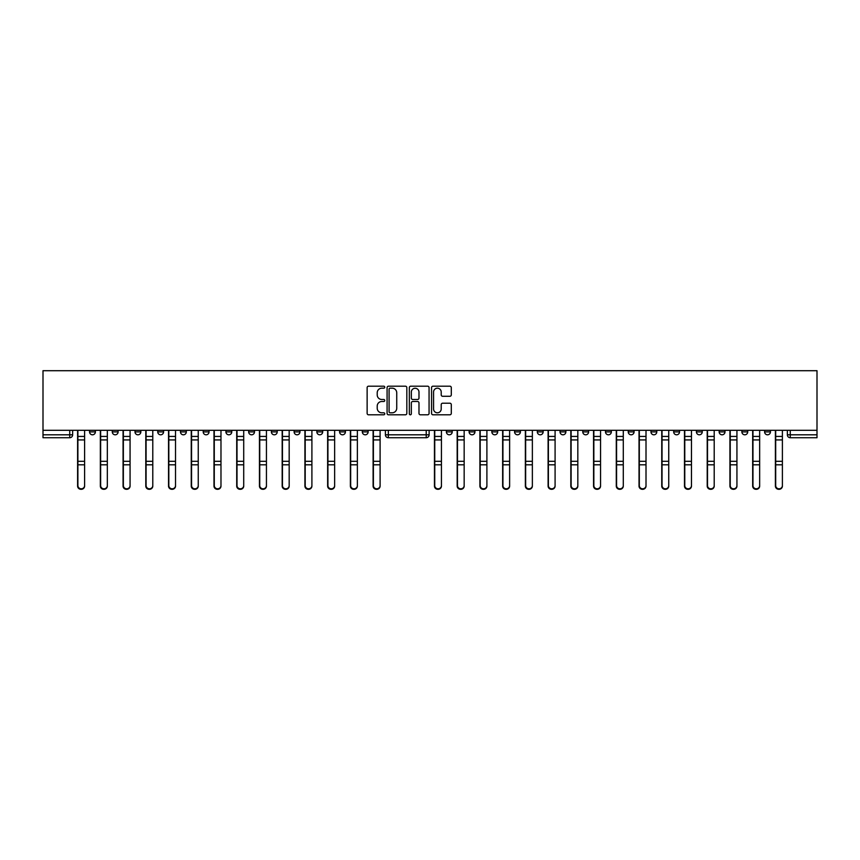 <?xml version="1.0" encoding="UTF-8"?>
<svg xmlns="http://www.w3.org/2000/svg" width="860" height="860" viewBox="0 0 860 860"><rect width="100%" height="100%" fill="white"/><g stroke="black" fill="none" stroke-linecap="round" stroke-linejoin="round"><path stroke-width="1.29" d="M384.753 387.193A1 1 0 0 0 383.754 386.194L368.564 386.194A1.43 1.43 0 0 0 367.134 387.623L367.134 413.37A1.43 1.43 0 0 0 368.564 414.8L383.754 414.8A1 1 0 0 0 384.753 413.8A1 1 0 0 0 383.754 412.8L381.786 412.8A4.579 4.579 0 0 1 377.217 408.221L377.217 406.07A4.579 4.579 0 0 1 381.786 401.502L383.754 401.502A1 1 0 0 0 384.753 400.491A1 1 0 0 0 383.754 399.491L381.786 399.491A4.579 4.579 0 0 1 377.217 394.923L377.217 392.773A4.579 4.579 0 0 1 381.786 388.193L383.754 388.193A1 1 0 0 0 384.753 387.193M469.119 431.892L469.119 430.29L469.119 431.892A2.913 2.913 0 0 0 472.033 434.805A2.913 2.913 0 0 0 474.946 431.892L474.946 430.29L474.946 431.892L469.119 431.892A2.913 2.913 0 0 0 472.033 434.805A2.913 2.913 0 0 0 474.946 431.892M719.154 431.892L719.154 430.29L719.154 431.892A2.913 2.913 0 0 0 722.067 434.805A2.913 2.913 0 0 0 724.991 431.892L724.991 430.29L724.991 431.892A2.913 2.913 0 0 1 722.067 434.805A2.913 2.913 0 0 0 724.991 431.892L719.154 431.892A2.913 2.913 0 0 0 722.067 434.805M747.716 431.892A2.913 2.913 0 0 1 744.803 434.805A2.913 2.913 0 0 0 747.716 431.892L741.89 431.892A2.913 2.913 0 0 0 744.803 434.805A2.913 2.913 0 0 1 741.89 431.892L741.89 430.29L741.89 431.892A2.913 2.913 0 0 0 744.803 434.805A2.913 2.913 0 0 0 747.716 431.892L747.716 430.29M696.428 431.892L696.428 430.29L696.428 431.892A2.913 2.913 0 0 0 699.341 434.805A2.913 2.913 0 0 0 702.255 431.892L702.255 430.29L702.255 431.892A2.913 2.913 0 0 1 699.341 434.805A2.913 2.913 0 0 0 702.255 431.892L696.428 431.892A2.913 2.913 0 0 0 699.341 434.805M673.692 430.29L673.692 431.892A2.913 2.913 0 0 0 676.616 434.805A2.913 2.913 0 0 0 679.529 431.892L679.529 430.29L679.529 431.892A2.913 2.913 0 0 1 676.616 434.805A2.913 2.913 0 0 0 679.529 431.892L673.692 431.892A2.913 2.913 0 0 0 676.616 434.805A2.913 2.913 0 0 1 673.692 431.892L673.692 430.29M650.966 430.29L650.966 431.892L656.793 431.892A2.913 2.913 0 0 1 653.88 434.805A2.913 2.913 0 0 1 650.966 431.892L650.966 430.29M560.043 431.892A2.913 2.913 0 0 0 562.956 434.805A2.913 2.913 0 0 0 565.869 431.892L560.043 431.892L560.043 430.29L560.043 431.892A2.913 2.913 0 0 0 562.956 434.805A2.913 2.913 0 0 0 565.869 431.892L565.869 430.29M514.581 430.29L514.581 431.892L520.408 431.892A2.913 2.913 0 0 1 517.494 434.805A2.913 2.913 0 0 1 514.581 431.892L514.581 430.29M491.856 431.892L491.856 430.29L491.856 431.892A2.913 2.913 0 0 0 494.769 434.805A2.913 2.913 0 0 0 497.682 431.892L497.682 430.29L497.682 431.892L491.856 431.892A2.913 2.913 0 0 0 494.769 434.805A2.913 2.913 0 0 0 497.682 431.892M764.615 431.892L764.615 430.29L764.615 431.892A2.913 2.913 0 0 0 767.529 434.805A2.913 2.913 0 0 0 770.442 431.892L770.442 430.29L770.442 431.892A2.913 2.913 0 0 1 767.529 434.805A2.913 2.913 0 0 0 770.442 431.892L764.615 431.892A2.913 2.913 0 0 0 767.529 434.805M446.394 431.892L446.394 430.29L446.394 431.892A2.913 2.913 0 0 0 449.307 434.805A2.913 2.913 0 0 0 452.22 431.892L452.22 430.29L452.22 431.892L446.394 431.892A2.913 2.913 0 0 0 449.307 434.805A2.913 2.913 0 0 0 452.22 431.892M203.207 431.892L203.207 430.29L203.207 431.892A2.913 2.913 0 0 0 206.12 434.805A2.913 2.913 0 0 0 209.034 431.892L209.034 430.29L209.034 431.892L203.207 431.892A2.913 2.913 0 0 0 206.12 434.805A2.913 2.913 0 0 0 209.034 431.892M248.669 430.29L248.669 431.892L254.495 431.892A2.913 2.913 0 0 1 251.582 434.805A2.913 2.913 0 0 1 248.669 431.892L248.669 430.29M274.308 434.805A2.913 2.913 0 0 1 271.394 431.892L271.394 430.29L271.394 431.892A2.913 2.913 0 0 0 274.308 434.805A2.913 2.913 0 0 0 277.221 431.892L277.221 430.29L277.221 431.892L271.394 431.892A2.913 2.913 0 0 0 274.308 434.805A2.913 2.913 0 0 0 277.221 431.892M294.131 431.892L294.131 430.29L294.131 431.892A2.913 2.913 0 0 0 297.044 434.805A2.913 2.913 0 0 0 299.957 431.892L299.957 430.29L299.957 431.892L294.131 431.892A2.913 2.913 0 0 0 297.044 434.805A2.913 2.913 0 0 0 299.957 431.892M316.856 430.29L316.856 431.892L322.683 431.892A2.913 2.913 0 0 1 319.769 434.805A2.913 2.913 0 0 1 316.856 431.892L316.856 430.29M406.823 387.623A1.43 1.43 0 0 0 405.393 386.194L388.516 386.194A1.43 1.43 0 0 0 387.086 387.623L387.086 413.37A1.43 1.43 0 0 0 388.516 414.8L405.393 414.8A1.43 1.43 0 0 0 406.823 413.37L406.823 387.623M817 430.29L43 430.29L43 370.703L817 370.703L817 437.729L790.265 437.729A2.913 2.913 0 0 1 787.351 434.805A2.913 2.913 0 0 0 790.265 437.729A2.913 2.913 0 0 1 787.351 434.805L817 434.805M449.866 396.277A1.43 1.43 0 0 0 451.296 394.847L451.296 387.623A1.43 1.43 0 0 0 449.866 386.194L432.988 386.194A1.43 1.43 0 0 0 431.559 387.623L431.559 413.37A1.43 1.43 0 0 0 432.988 414.8L449.866 414.8A1.43 1.43 0 0 0 451.296 413.37L451.296 404.641A1.43 1.43 0 0 0 449.866 403.211L442.642 403.211A1.43 1.43 0 0 0 441.212 404.641L441.212 408.973A3.827 3.827 0 0 1 437.385 412.8A3.827 3.827 0 0 1 433.569 408.973L433.569 392.02A3.827 3.827 0 0 1 437.385 388.193A3.827 3.827 0 0 1 441.212 392.02L441.212 394.847A1.43 1.43 0 0 0 442.642 396.277L449.866 396.277M410.757 386.194L427.624 386.194A1.43 1.43 0 0 1 429.065 387.623L429.065 413.37A1.43 1.43 0 0 1 427.624 414.8L420.411 414.8A1.43 1.43 0 0 1 418.981 413.37L418.981 402.931A1.43 1.43 0 0 0 417.551 401.502L412.757 401.502A1.43 1.43 0 0 0 411.327 402.931L411.327 413.8A1 1 0 0 1 410.327 414.8A1 1 0 0 1 409.328 413.8L409.328 387.623A1.43 1.43 0 0 1 410.757 386.194M537.317 430.29L537.317 431.892A2.913 2.913 0 0 0 540.231 434.805A2.913 2.913 0 0 0 543.144 431.892L543.144 430.29M520.408 430.29L520.408 431.892L520.408 430.29M582.779 430.29L582.779 431.892A2.913 2.913 0 0 0 585.692 434.805A2.913 2.913 0 0 0 588.605 431.892L588.605 430.29M605.505 430.29L605.505 431.892A2.913 2.913 0 0 0 608.418 434.805A2.913 2.913 0 0 0 611.331 431.892L611.331 430.29M628.241 430.29L628.241 431.892A2.913 2.913 0 0 0 631.154 434.805A2.913 2.913 0 0 0 634.067 431.892L634.067 430.29L634.067 431.892A2.913 2.913 0 0 1 631.154 434.805A2.913 2.913 0 0 0 634.067 431.892L628.241 431.892A2.913 2.913 0 0 0 631.154 434.805A2.913 2.913 0 0 1 628.241 431.892M656.793 430.29L656.793 431.892A2.913 2.913 0 0 1 653.88 434.805A2.913 2.913 0 0 1 650.966 431.892A2.913 2.913 0 0 0 653.88 434.805A2.913 2.913 0 0 0 656.793 431.892L656.793 430.29M69.735 437.729L43 437.729L43 434.805L72.648 434.805A2.913 2.913 0 0 1 69.735 437.729A2.913 2.913 0 0 0 72.648 434.805A2.913 2.913 0 0 1 69.735 437.729L69.735 430.29M72.648 430.29L72.648 434.805M368.144 430.29L368.144 431.892A2.913 2.913 0 0 1 365.231 434.805A2.913 2.913 0 0 0 368.144 431.892L362.318 431.892A2.913 2.913 0 0 0 365.231 434.805A2.913 2.913 0 0 1 362.318 431.892L362.318 430.29M345.419 430.29L345.419 431.892A2.913 2.913 0 0 1 342.506 434.805A2.913 2.913 0 0 0 345.419 431.892L339.592 431.892A2.913 2.913 0 0 0 342.506 434.805A2.913 2.913 0 0 0 345.419 431.892M322.683 430.29L322.683 431.892M339.592 430.29L339.592 431.892A2.913 2.913 0 0 0 342.506 434.805M254.495 430.29L254.495 431.892A2.913 2.913 0 0 1 251.582 434.805A2.913 2.913 0 0 1 248.669 431.892A2.913 2.913 0 0 0 251.582 434.805A2.913 2.913 0 0 0 254.495 431.892L254.495 430.29M231.759 430.29L231.759 431.892L231.759 430.29M225.933 430.29L225.933 431.892A2.913 2.913 0 0 0 228.846 434.805A2.913 2.913 0 0 0 231.759 431.892A2.913 2.913 0 0 1 228.846 434.805A2.913 2.913 0 0 0 231.759 431.892L225.933 431.892A2.913 2.913 0 0 0 228.846 434.805A2.913 2.913 0 0 1 225.933 431.892M186.308 430.29L186.308 431.892A2.913 2.913 0 0 1 183.384 434.805A2.913 2.913 0 0 1 180.471 431.892L186.308 431.892M163.572 430.29L163.572 431.892A2.913 2.913 0 0 1 160.659 434.805A2.913 2.913 0 0 0 163.572 431.892L157.745 431.892A2.913 2.913 0 0 0 160.659 434.805A2.913 2.913 0 0 1 157.745 431.892L157.745 430.29M180.471 430.29L180.471 431.892A2.913 2.913 0 0 0 183.384 434.805A2.913 2.913 0 0 1 180.471 431.892M140.846 430.29L140.846 431.892A2.913 2.913 0 0 1 137.933 434.805A2.913 2.913 0 0 0 140.846 431.892L135.009 431.892A2.913 2.913 0 0 0 137.933 434.805A2.913 2.913 0 0 1 135.009 431.892L135.009 430.29M118.11 430.29L118.11 431.892A2.913 2.913 0 0 1 115.197 434.805A2.913 2.913 0 0 0 118.11 431.892L112.284 431.892A2.913 2.913 0 0 0 115.197 434.805A2.913 2.913 0 0 1 112.284 431.892L112.284 430.29M95.385 430.29L95.385 431.892A2.913 2.913 0 0 1 92.471 434.805A2.913 2.913 0 0 0 95.385 431.892L89.558 431.892A2.913 2.913 0 0 0 92.471 434.805A2.913 2.913 0 0 1 89.558 431.892L89.558 430.29M43 430.29L43 434.805M787.351 430.29L787.351 434.805M517.494 434.805A2.913 2.913 0 0 1 514.581 431.892A2.913 2.913 0 0 0 517.494 434.805M540.231 434.805A2.913 2.913 0 0 0 543.144 431.892L537.317 431.892A2.913 2.913 0 0 0 540.231 434.805A2.913 2.913 0 0 0 543.144 431.892M429.129 430.29L429.129 434.805L426.216 434.805L426.216 430.29M388.322 430.29L388.322 434.805L385.409 434.805L385.409 430.29M426.216 437.729L388.322 437.729A2.913 2.913 0 0 1 385.409 434.805A2.913 2.913 0 0 0 388.322 437.729L388.322 434.805L426.216 434.805L426.216 437.729A2.913 2.913 0 0 0 429.129 434.805A2.913 2.913 0 0 1 426.216 437.729M418.981 392.096A3.827 3.827 0 0 0 415.154 388.269A3.827 3.827 0 0 0 411.327 392.096L411.327 398.062A1.43 1.43 0 0 0 412.757 399.491L417.551 399.491A1.43 1.43 0 0 0 418.981 398.062L418.981 392.096M390.085 388.193A1 1 0 0 0 389.085 389.193L389.085 411.789A1 1 0 0 0 390.085 412.8L392.16 412.8A4.579 4.579 0 0 0 396.739 408.221L396.739 392.773A4.579 4.579 0 0 0 392.16 388.193L390.085 388.193M77.604 430.29L77.604 486.072A3.354 3.225 180 0 0 81.098 489.297M434.44 430.29L434.44 486.072A3.354 3.225 180 0 0 437.944 489.297M100.341 430.29L100.341 486.072A3.354 3.225 180 0 0 103.834 489.297M123.066 430.29L123.066 486.072A3.354 3.225 180 0 0 126.56 489.297M145.791 430.29L145.791 486.072A3.354 3.225 180 0 0 149.296 489.297M168.528 430.29L168.528 486.072A3.354 3.225 180 0 0 172.022 489.297M191.253 430.29L191.253 486.072A3.354 3.225 180 0 0 194.758 489.297M213.989 430.29L213.989 486.072A3.354 3.225 180 0 0 217.483 489.297M236.715 430.29L236.715 486.072A3.354 3.225 180 0 0 240.22 489.297M259.451 430.29L259.451 486.072A3.354 3.225 180 0 0 262.945 489.297M282.177 430.29L282.177 486.072A3.354 3.225 180 0 0 285.681 489.297M304.913 430.29L304.913 486.072A3.354 3.225 180 0 0 308.407 489.297M327.638 430.29L327.638 486.072A3.354 3.225 180 0 0 331.132 489.297M350.375 430.29L350.375 486.072A3.354 3.225 180 0 0 353.868 489.297M373.1 430.29L373.1 486.072A3.354 3.225 180 0 0 376.594 489.297M457.176 430.29L457.176 486.072A3.354 3.225 180 0 0 460.67 489.297M479.901 430.29L479.901 486.072A3.354 3.225 180 0 0 483.406 489.297M502.638 430.29L502.638 486.072A3.354 3.225 180 0 0 506.131 489.297M525.363 430.29L525.363 486.072A3.354 3.225 180 0 0 528.868 489.297M548.1 430.29L548.1 486.072A3.354 3.225 180 0 0 551.593 489.297M570.825 430.29L570.825 486.072A3.354 3.225 180 0 0 574.319 489.297M593.561 430.29L593.561 486.072A3.354 3.225 180 0 0 597.055 489.297M616.287 430.29L616.287 486.072A3.354 3.225 180 0 0 619.78 489.297M639.023 430.29L639.023 486.072A3.354 3.225 180 0 0 642.517 489.297M661.749 430.29L661.749 486.072A3.354 3.225 180 0 0 665.242 489.297M684.474 430.29L684.474 486.072A3.354 3.225 180 0 0 687.978 489.297M707.21 430.29L707.21 486.072A3.354 3.225 180 0 0 710.704 489.297M729.936 430.29L729.936 486.072A3.354 3.225 180 0 0 733.44 489.297M752.672 430.29L752.672 486.072A3.354 3.225 180 0 0 756.166 489.297M775.397 430.29L775.397 486.072A3.354 3.225 180 0 0 778.902 489.297M84.603 485.567L84.603 486.072A3.354 3.225 180 0 1 81.248 489.308A3.354 3.225 180 0 1 77.894 486.072L77.894 485.567A3.354 3.225 -0 0 0 81.248 488.802A3.354 3.225 -0 0 0 84.603 485.567L84.603 464.808L77.894 464.808L77.894 485.567M77.894 430.29L77.894 464.808M84.603 430.29L84.603 464.808M441.438 485.567L441.438 486.072A3.354 3.225 180 0 1 438.084 489.308A3.354 3.225 180 0 1 434.741 486.072L434.741 485.567A3.354 3.225 -0 0 0 438.084 488.802A3.354 3.225 -0 0 0 441.438 485.567L441.438 464.808L434.741 464.808L434.741 485.567M434.741 430.29L434.741 464.808M441.438 430.29L441.438 464.808M107.328 485.567L107.328 486.072A3.354 3.225 180 0 1 103.974 489.308A3.354 3.225 180 0 1 100.631 486.072L100.631 485.567A3.354 3.225 -0 0 0 103.974 488.802A3.354 3.225 -0 0 0 107.328 485.567L107.328 464.808L100.631 464.808L100.631 485.567M100.631 430.29L100.631 464.808M107.328 430.29L107.328 464.808M130.064 485.567L130.064 486.072A3.354 3.225 180 0 1 126.71 489.308A3.354 3.225 180 0 1 123.356 486.072L123.356 485.567A3.354 3.225 -0 0 0 126.71 488.802A3.354 3.225 -0 0 0 130.064 485.567L130.064 464.808L123.356 464.808L123.356 485.567M123.356 430.29L123.356 464.808M130.064 430.29L130.064 464.808M152.79 485.567L152.79 486.072A3.354 3.225 180 0 1 149.436 489.308A3.354 3.225 180 0 1 146.093 486.072L146.093 485.567A3.354 3.225 -0 0 0 149.436 488.802A3.354 3.225 -0 0 0 152.79 485.567L152.79 464.808L146.093 464.808L146.093 485.567M146.093 430.29L146.093 464.808M152.79 430.29L152.79 464.808M175.526 485.567L175.526 486.072A3.354 3.225 180 0 1 172.172 489.308A3.354 3.225 180 0 1 168.818 486.072L168.818 485.567A3.354 3.225 -0 0 0 172.172 488.802A3.354 3.225 -0 0 0 175.526 485.567L175.526 464.808L168.818 464.808L168.818 485.567M168.818 430.29L168.818 464.808M175.526 430.29L175.526 464.808M198.251 485.567L198.251 486.072A3.354 3.225 180 0 1 194.898 489.308A3.354 3.225 180 0 1 191.554 486.072L191.554 485.567A3.354 3.225 -0 0 0 194.898 488.802A3.354 3.225 -0 0 0 198.251 485.567L198.251 464.808L191.554 464.808L191.554 485.567M191.554 430.29L191.554 464.808M198.251 430.29L198.251 464.808M220.977 485.567L220.977 486.072A3.354 3.225 180 0 1 217.634 489.308A3.354 3.225 180 0 1 214.28 486.072L214.28 485.567A3.354 3.225 -0 0 0 217.634 488.802A3.354 3.225 -0 0 0 220.977 485.567L220.977 464.808L214.28 464.808L214.28 485.567M214.28 430.29L214.28 464.808M220.977 430.29L220.977 464.808M243.713 485.567L243.713 486.072A3.354 3.225 180 0 1 240.359 489.308A3.354 3.225 180 0 1 237.005 486.072L237.005 485.567A3.354 3.225 -0 0 0 240.359 488.802A3.354 3.225 -0 0 0 243.713 485.567L243.713 464.808L237.005 464.808L237.005 485.567M237.005 430.29L237.005 464.808M243.713 430.29L243.713 464.808M266.439 485.567L266.439 486.072A3.354 3.225 180 0 1 263.096 489.308A3.354 3.225 180 0 1 259.741 486.072L259.741 485.567A3.354 3.225 -0 0 0 263.096 488.802A3.354 3.225 -0 0 0 266.439 485.567L266.439 464.808L259.741 464.808L259.741 485.567M259.741 430.29L259.741 464.808M266.439 430.29L266.439 464.808M289.175 485.567L289.175 486.072A3.354 3.225 180 0 1 285.821 489.308A3.354 3.225 180 0 1 282.467 486.072L282.467 485.567A3.354 3.225 -0 0 0 285.821 488.802A3.354 3.225 -0 0 0 289.175 485.567L289.175 464.808L282.467 464.808L282.467 485.567M282.467 430.29L282.467 464.808M289.175 430.29L289.175 464.808M311.9 485.567L311.9 486.072A3.354 3.225 180 0 1 308.557 489.308A3.354 3.225 180 0 1 305.203 486.072L305.203 485.567A3.354 3.225 -0 0 0 308.557 488.802A3.354 3.225 -0 0 0 311.9 485.567L311.9 464.808L305.203 464.808L305.203 485.567M305.203 430.29L305.203 464.808M311.9 430.29L311.9 464.808M334.637 485.567L334.637 486.072A3.354 3.225 180 0 1 331.283 489.308A3.354 3.225 180 0 1 327.929 486.072L327.929 485.567A3.354 3.225 -0 0 0 331.283 488.802A3.354 3.225 -0 0 0 334.637 485.567L334.637 464.808L327.929 464.808L327.929 485.567M327.929 430.29L327.929 464.808M334.637 430.29L334.637 464.808M357.362 485.567L357.362 486.072A3.354 3.225 180 0 1 354.008 489.308A3.354 3.225 180 0 1 350.665 486.072L350.665 485.567A3.354 3.225 -0 0 0 354.008 488.802A3.354 3.225 -0 0 0 357.362 485.567L357.362 464.808L350.665 464.808L350.665 485.567M350.665 430.29L350.665 464.808M357.362 430.29L357.362 464.808M380.098 485.567L380.098 486.072A3.354 3.225 180 0 1 376.744 489.308A3.354 3.225 180 0 1 373.39 486.072L373.39 485.567A3.354 3.225 -0 0 0 376.744 488.802A3.354 3.225 -0 0 0 380.098 485.567L380.098 464.808L373.39 464.808L373.39 485.567M373.39 430.29L373.39 464.808M380.098 430.29L380.098 464.808M464.163 485.567L464.163 486.072A3.354 3.225 180 0 1 460.82 489.308A3.354 3.225 180 0 1 457.466 486.072L457.466 485.567A3.354 3.225 -0 0 0 460.82 488.802A3.354 3.225 -0 0 0 464.163 485.567L464.163 464.808L457.466 464.808L457.466 485.567M457.466 430.29L457.466 464.808M464.163 430.29L464.163 464.808M486.9 485.567L486.9 486.072A3.354 3.225 180 0 1 483.546 489.308A3.354 3.225 180 0 1 480.192 486.072L480.192 485.567A3.354 3.225 -0 0 0 483.546 488.802A3.354 3.225 -0 0 0 486.9 485.567L486.9 464.808L480.192 464.808L480.192 485.567M480.192 430.29L480.192 464.808M486.9 430.29L486.9 464.808M509.625 485.567L509.625 486.072A3.354 3.225 180 0 1 506.282 489.308A3.354 3.225 180 0 1 502.928 486.072L502.928 485.567A3.354 3.225 -0 0 0 506.282 488.802A3.354 3.225 -0 0 0 509.625 485.567L509.625 464.808L502.928 464.808L502.928 485.567M502.928 430.29L502.928 464.808M509.625 430.29L509.625 464.808M532.361 485.567L532.361 486.072A3.354 3.225 180 0 1 529.008 489.308A3.354 3.225 180 0 1 525.654 486.072L525.654 485.567A3.354 3.225 -0 0 0 529.008 488.802A3.354 3.225 -0 0 0 532.361 485.567L532.361 464.808L525.654 464.808L525.654 485.567M525.654 430.29L525.654 464.808M532.361 430.29L532.361 464.808M555.087 485.567L555.087 486.072A3.354 3.225 180 0 1 551.744 489.308A3.354 3.225 180 0 1 548.39 486.072L548.39 485.567A3.354 3.225 -0 0 0 551.744 488.802A3.354 3.225 -0 0 0 555.087 485.567L555.087 464.808L548.39 464.808L548.39 485.567M548.39 430.29L548.39 464.808M555.087 430.29L555.087 464.808M577.823 485.567L577.823 486.072A3.354 3.225 180 0 1 574.469 489.308A3.354 3.225 180 0 1 571.115 486.072L571.115 485.567A3.354 3.225 -0 0 0 574.469 488.802A3.354 3.225 -0 0 0 577.823 485.567L577.823 464.808L571.115 464.808L571.115 485.567M571.115 430.29L571.115 464.808M577.823 430.29L577.823 464.808M600.549 485.567L600.549 486.072A3.354 3.225 180 0 1 597.195 489.308A3.354 3.225 180 0 1 593.851 486.072L593.851 485.567A3.354 3.225 -0 0 0 597.195 488.802A3.354 3.225 -0 0 0 600.549 485.567L600.549 464.808L593.851 464.808L593.851 485.567M593.851 430.29L593.851 464.808M600.549 430.29L600.549 464.808M623.285 485.567L623.285 486.072A3.354 3.225 180 0 1 619.931 489.308A3.354 3.225 180 0 1 616.577 486.072L616.577 485.567A3.354 3.225 -0 0 0 619.931 488.802A3.354 3.225 -0 0 0 623.285 485.567L623.285 464.808L616.577 464.808L616.577 485.567M616.577 430.29L616.577 464.808M623.285 430.29L623.285 464.808M646.01 485.567L646.01 486.072A3.354 3.225 180 0 1 642.657 489.308A3.354 3.225 180 0 1 639.313 486.072L639.313 485.567A3.354 3.225 -0 0 0 642.657 488.802A3.354 3.225 -0 0 0 646.01 485.567L646.01 464.808L639.313 464.808L639.313 485.567M639.313 430.29L639.313 464.808M646.01 430.29L646.01 464.808M668.747 485.567L668.747 486.072A3.354 3.225 180 0 1 665.393 489.308A3.354 3.225 180 0 1 662.039 486.072L662.039 485.567A3.354 3.225 -0 0 0 665.393 488.802A3.354 3.225 -0 0 0 668.747 485.567L668.747 464.808L662.039 464.808L662.039 485.567M662.039 430.29L662.039 464.808M668.747 430.29L668.747 464.808M691.472 485.567L691.472 486.072A3.354 3.225 180 0 1 688.118 489.308A3.354 3.225 180 0 1 684.775 486.072L684.775 485.567A3.354 3.225 -0 0 0 688.118 488.802A3.354 3.225 -0 0 0 691.472 485.567L691.472 464.808L684.775 464.808L684.775 485.567M684.775 430.29L684.775 464.808M691.472 430.29L691.472 464.808M714.208 485.567L714.208 486.072A3.354 3.225 180 0 1 710.854 489.308A3.354 3.225 180 0 1 707.5 486.072L707.5 485.567A3.354 3.225 -0 0 0 710.854 488.802A3.354 3.225 -0 0 0 714.208 485.567L714.208 464.808L707.5 464.808L707.5 485.567M707.5 430.29L707.5 464.808M714.208 430.29L714.208 464.808M736.934 485.567L736.934 486.072A3.354 3.225 180 0 1 733.58 489.308A3.354 3.225 180 0 1 730.226 486.072L730.226 485.567A3.354 3.225 -0 0 0 733.58 488.802A3.354 3.225 -0 0 0 736.934 485.567L736.934 464.808L730.226 464.808L730.226 485.567M730.226 430.29L730.226 464.808M736.934 430.29L736.934 464.808M759.659 485.567L759.659 486.072A3.354 3.225 180 0 1 756.316 489.308A3.354 3.225 180 0 1 752.962 486.072L752.962 485.567A3.354 3.225 -0 0 0 756.316 488.802A3.354 3.225 -0 0 0 759.659 485.567L759.659 464.808L752.962 464.808L752.962 485.567M752.962 430.29L752.962 464.808M759.659 430.29L759.659 464.808M782.396 485.567L782.396 486.072A3.354 3.225 180 0 1 779.042 489.308A3.354 3.225 180 0 1 775.688 486.072L775.688 485.567A3.354 3.225 -0 0 0 779.042 488.802A3.354 3.225 -0 0 0 782.396 485.567L782.396 464.808L775.688 464.808L775.688 485.567M775.688 430.29L775.688 464.808M782.396 430.29L782.396 464.808M790.265 430.29L790.265 437.729M582.779 431.892L588.605 431.892A2.913 2.913 0 0 1 585.692 434.805A2.913 2.913 0 0 1 582.779 431.892M605.505 431.892L611.331 431.892A2.913 2.913 0 0 1 608.418 434.805A2.913 2.913 0 0 1 605.505 431.892M77.604 436.418L84.603 436.418M434.44 436.418L441.438 436.418M100.341 436.418L107.328 436.418M123.066 436.418L130.064 436.418M145.791 436.418L152.79 436.418M168.528 436.418L175.526 436.418M191.253 436.418L198.251 436.418M213.989 436.418L220.977 436.418M236.715 436.418L243.713 436.418M259.451 436.418L266.439 436.418M282.177 436.418L289.175 436.418M304.913 436.418L311.9 436.418M327.638 436.418L334.637 436.418M350.375 436.418L357.362 436.418M373.1 436.418L380.098 436.418M457.176 436.418L464.163 436.418M479.901 436.418L486.9 436.418M502.638 436.418L509.625 436.418M525.363 436.418L532.361 436.418M548.1 436.418L555.087 436.418M570.825 436.418L577.823 436.418M593.561 436.418L600.549 436.418M616.287 436.418L623.285 436.418M639.023 436.418L646.01 436.418M661.749 436.418L668.747 436.418M684.474 436.418L691.472 436.418M707.21 436.418L714.208 436.418M729.936 436.418L736.934 436.418M752.672 436.418L759.659 436.418M775.397 436.418L782.396 436.418M84.603 461.304L77.894 461.304M84.603 439.933L77.894 439.933M441.438 461.304L434.741 461.304M441.438 439.933L434.741 439.933M107.328 461.304L100.631 461.304M107.328 439.933L100.631 439.933M130.064 461.304L123.356 461.304M130.064 439.933L123.356 439.933M152.79 461.304L146.093 461.304M152.79 439.933L146.093 439.933M175.526 461.304L168.818 461.304M175.526 439.933L168.818 439.933M198.251 461.304L191.554 461.304M198.251 439.933L191.554 439.933M220.977 461.304L214.28 461.304M220.977 439.933L214.28 439.933M243.713 461.304L237.005 461.304M243.713 439.933L237.005 439.933M266.439 461.304L259.741 461.304M266.439 439.933L259.741 439.933M289.175 461.304L282.467 461.304M289.175 439.933L282.467 439.933M311.9 461.304L305.203 461.304M311.9 439.933L305.203 439.933M334.637 461.304L327.929 461.304M334.637 439.933L327.929 439.933M357.362 461.304L350.665 461.304M357.362 439.933L350.665 439.933M380.098 461.304L373.39 461.304M380.098 439.933L373.39 439.933M464.163 461.304L457.466 461.304M464.163 439.933L457.466 439.933M486.9 461.304L480.192 461.304M486.9 439.933L480.192 439.933M509.625 461.304L502.928 461.304M509.625 439.933L502.928 439.933M532.361 461.304L525.654 461.304M532.361 439.933L525.654 439.933M555.087 461.304L548.39 461.304M555.087 439.933L548.39 439.933M577.823 461.304L571.115 461.304M577.823 439.933L571.115 439.933M600.549 461.304L593.851 461.304M600.549 439.933L593.851 439.933M623.285 461.304L616.577 461.304M623.285 439.933L616.577 439.933M646.01 461.304L639.313 461.304M646.01 439.933L639.313 439.933M668.747 461.304L662.039 461.304M668.747 439.933L662.039 439.933M691.472 461.304L684.775 461.304M691.472 439.933L684.775 439.933M714.208 461.304L707.5 461.304M714.208 439.933L707.5 439.933M736.934 461.304L730.226 461.304M736.934 439.933L730.226 439.933M759.659 461.304L752.962 461.304M759.659 439.933L752.962 439.933M782.396 461.304L775.688 461.304M782.396 439.933L775.688 439.933"/></g></svg>
